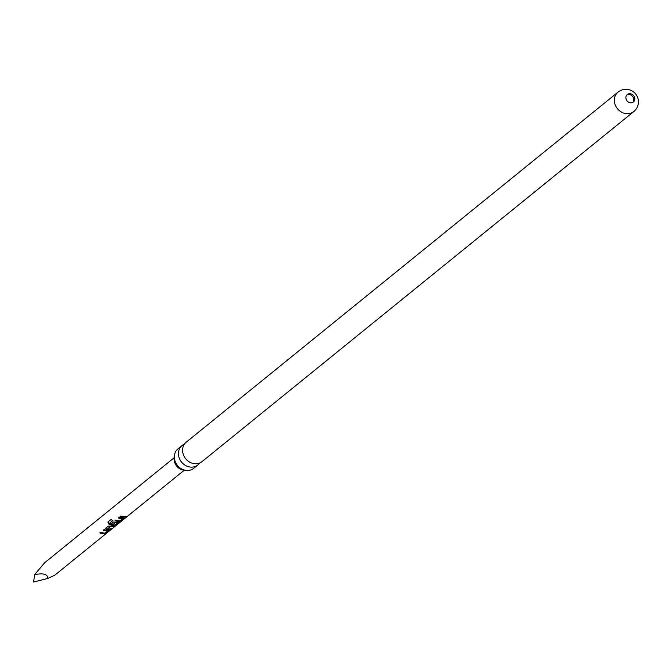 <?xml version="1.0" encoding="UTF-8"?>
<svg xmlns="http://www.w3.org/2000/svg" width="672" height="672" viewBox="0 0 672 672"><rect width="100%" height="100%" fill="white"/><g stroke="black" fill="none" stroke-linecap="round" stroke-linejoin="round"><path stroke-width="1.01" d="M127.957 515.836L128.881 514.962M184.422 444.125A12.524 10.895 51 0 0 182.12 445.502A12.524 10.895 51 0 0 179.382 458.422A12.524 10.895 51 0 0 190.747 467.107A12.524 10.895 51 0 0 197.887 464.957A12.524 10.895 51 0 0 199.718 462.991M174.334 456.708A10.441 9.08 51 0 0 184.33 470.24A10.441 9.08 51 0 0 185.321 470.257M634.771 98.574A4.813 4.192 51 0 0 630.042 93.685A4.813 4.192 51 0 0 627.295 94.508A4.813 4.192 51 0 0 625.892 97.919A4.813 4.192 51 0 0 630.622 102.816A4.813 4.192 51 0 0 633.368 101.993A4.813 4.192 51 0 0 634.771 98.574M626.825 94.97A4.813 4.192 -129 0 1 629.026 94.508A4.813 4.192 -129 0 1 633.242 97.507A4.813 4.192 -129 0 1 632.814 102.354M633.788 111.569L202.028 461.605A12.524 10.895 -129 0 1 194.888 463.747A12.524 10.895 -129 0 1 183.523 455.07A12.524 10.895 -129 0 1 186.253 442.151L618.013 92.114A12.524 10.895 -129 0 0 614.359 100.993A12.524 10.895 -129 0 0 626.648 113.711A12.524 10.895 -129 0 0 633.788 111.569A12.524 12.524 0 0 0 630.932 90.367A12.524 12.524 0 0 0 618.013 92.114M197.887 464.957L193.78 468.292A12.524 10.895 -129 0 1 186.648 470.434A12.524 10.895 -129 0 1 175.274 461.756A12.524 10.895 -129 0 1 178.013 448.837L182.12 445.502M127.537 516.214L54.743 575.224L47.956 578.399C47.678 574.165 43.243 572.914 34.65 574.636L44.638 562.75L174.14 457.758M102.892 533.854L99.876 532.988L100.649 532.367L104.714 533.224L107.394 531.14L103.261 530.25L104.034 529.62L109.25 530.653L106.537 532.854L102.892 533.854M107.932 529.771L106.613 529.553L105.638 528.318L108.352 526.126L115.013 525.983L114.24 526.604L110.242 526.865L107.562 528.914L111.628 528.721L107.932 529.771M112.972 525.689L108.553 523.933L107.915 522.035L111.166 519.397L112.636 520.783L109.57 523.27L113.828 524.983L114.87 524.992L117.55 522.908L115.366 522.715L112.988 524.513L111.166 523.841L113.392 522.035L119.33 522.48L116.617 524.681L112.972 525.689M118.012 521.606L114.988 520.741L115.769 520.111L119.826 520.976L122.506 518.885L118.373 517.994L119.154 517.364L124.362 518.398L121.649 520.598L118.012 521.606M123.043 517.516L120.028 516.65L120.8 516.029L123.824 516.886L126.739 516.466L123.043 517.516M124.471 518.179L121.649 520.598M119.431 522.27L116.617 524.681M109.36 530.435L106.537 532.854M47.956 578.399L33.6 582.036L34.65 574.636M125.832 516.81L120.128 516.382M118.474 517.726L122.506 518.885M121.514 520.304L119.297 521.581M119.221 521.279L115.088 520.464M112.787 520.548L109.57 523.27M116.474 524.395L114.19 525.361L108.553 523.933M108.713 523.698L108.125 521.85M117.55 522.908L115.391 522.413L112.988 524.513M113.014 524.219L111.266 523.572M110.821 528.973L106.613 529.553M106.646 529.259L105.739 528.049M114.215 526.226L110.267 526.571L107.562 528.914M103.362 529.981L107.394 531.14M106.403 532.56L104.11 533.526L99.977 532.72M128.486 515.441L184.246 470.232"/></g></svg>
